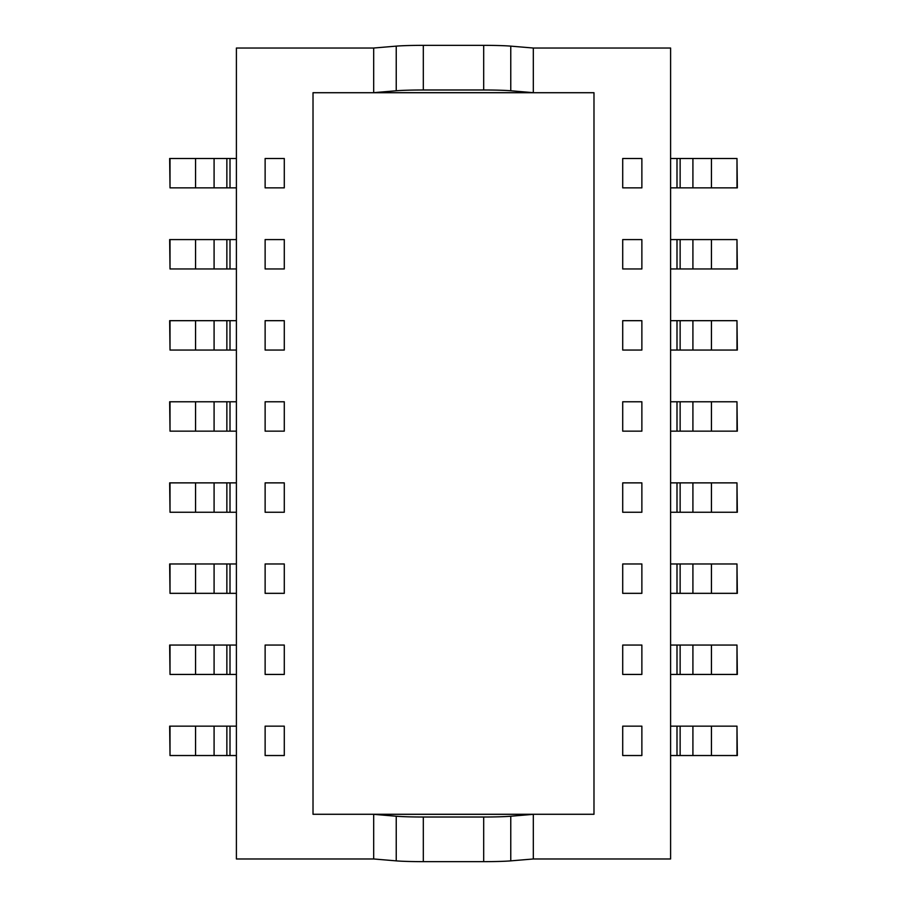 <?xml version="1.0" encoding="UTF-8"?>
<svg xmlns="http://www.w3.org/2000/svg" width="907" height="907" viewBox="0 0 907 907"><rect width="100%" height="100%" fill="white"/><g stroke="black" fill="none" stroke-linecap="round" stroke-linejoin="round"><path stroke-width="1.36" d="M313.017 92.718L593.983 92.718L593.983 814.282L313.017 814.282L313.017 92.718M533.316 48.026L510.766 46.132A31.926 1.667 0 0 0 483.692 45.35L423.308 45.35A31.926 1.667 0 0 0 396.234 46.132L373.684 48.026L236.398 48.026L236.398 858.974L373.684 858.974L396.234 860.868A31.926 1.667 0 0 0 423.308 861.65L483.692 861.65A31.926 1.667 0 0 0 510.766 860.868L533.316 858.974L670.602 858.974L670.602 48.026L533.316 48.026L533.316 92.661L373.684 92.661L396.234 90.768A31.926 1.667 0 0 1 423.308 89.986L483.692 89.986A31.926 1.667 0 0 1 510.766 90.768L533.316 92.661M533.316 814.339L373.684 814.339L396.234 816.232A31.926 1.667 0 0 0 423.308 817.014L483.692 817.014A31.926 1.667 0 0 0 510.766 816.232L533.316 814.339L533.316 858.974M373.684 814.339L373.684 858.974M373.684 48.026L373.684 92.661M170.017 726.156L170.017 755.531L169.654 726.156L236.398 726.156M170.017 755.531L236.398 755.531M284.288 726.156L265.127 726.156L265.127 755.531L284.288 755.531L284.288 726.156M170.017 645.058L170.017 674.434L169.654 645.058L236.398 645.058M170.017 674.434L236.398 674.434M284.288 645.058L265.127 645.058L265.127 674.434L284.288 674.434L284.288 645.058M170.017 563.973L170.017 593.337L169.654 563.973L236.398 563.973M170.017 593.337L236.398 593.337M284.288 563.973L265.127 563.973L265.127 593.337L284.288 593.337L284.288 563.973M170.017 482.875L170.017 512.251L169.654 482.875L236.398 482.875M170.017 512.251L236.398 512.251M284.288 482.875L265.127 482.875L265.127 512.251L284.288 512.251L284.288 482.875M170.017 401.778L170.017 431.154L169.654 401.778L236.398 401.778M170.017 431.154L236.398 431.154M284.288 401.778L265.127 401.778L265.127 431.154L284.288 431.154L284.288 401.778M170.017 320.681L170.017 350.057L169.654 320.681L236.398 320.681M170.017 350.057L236.398 350.057M284.288 320.681L265.127 320.681L265.127 350.057L284.288 350.057L284.288 320.681M170.017 239.584L170.017 268.96L169.654 239.584L236.398 239.584M170.017 268.96L236.398 268.96M284.288 239.584L265.127 239.584L265.127 268.96L284.288 268.96L284.288 239.584M170.017 158.487L170.017 187.862L169.654 158.487L236.398 158.487M170.017 187.862L236.398 187.862M284.288 158.487L265.127 158.487L265.127 187.862L284.288 187.862L284.288 158.487M736.983 755.531L736.983 726.156L737.346 755.531L670.602 755.531M736.983 726.156L670.602 726.156M622.712 755.531L641.873 755.531L641.873 726.156L622.712 726.156L622.712 755.531M736.983 674.434L736.983 645.058L737.346 674.434L670.602 674.434M736.983 645.058L670.602 645.058M622.712 674.434L641.873 674.434L641.873 645.058L622.712 645.058L622.712 674.434M736.983 593.337L736.983 563.973L737.346 593.337L670.602 593.337M736.983 563.973L670.602 563.973M622.712 593.337L641.873 593.337L641.873 563.973L622.712 563.973L622.712 593.337M736.983 512.251L736.983 482.875L737.346 512.251L670.602 512.251M736.983 482.875L670.602 482.875M622.712 512.251L641.873 512.251L641.873 482.875L622.712 482.875L622.712 512.251M736.983 431.154L736.983 401.778L737.346 431.154L670.602 431.154M736.983 401.778L670.602 401.778M622.712 431.154L641.873 431.154L641.873 401.778L622.712 401.778L622.712 431.154M736.983 350.057L736.983 320.681L737.346 350.057L670.602 350.057M736.983 320.681L670.602 320.681M622.712 350.057L641.873 350.057L641.873 320.681L622.712 320.681L622.712 350.057M736.983 268.96L736.983 239.584L737.346 268.96L670.602 268.96M736.983 239.584L670.602 239.584M622.712 268.96L641.873 268.96L641.873 239.584L622.712 239.584L622.712 268.96M736.983 187.862L736.983 158.487L737.346 187.862L670.602 187.862M736.983 158.487L670.602 158.487M622.712 187.862L641.873 187.862L641.873 158.487L622.712 158.487L622.712 187.862M423.308 817.014L423.308 861.65M396.234 816.232L396.234 860.868M510.766 816.232L510.766 860.868M483.692 817.014L483.692 861.65M483.692 45.35L483.692 89.986M510.766 46.132L510.766 90.768M396.234 46.132L396.234 90.768M423.308 45.35L423.308 89.986M195.561 726.156L195.561 755.531M230.004 726.156L230.004 755.531M226.863 726.156L226.863 755.531M214.086 726.156L214.086 755.531M195.561 645.058L195.561 674.434M230.004 645.058L230.004 674.434M226.863 645.058L226.863 674.434M214.086 645.058L214.086 674.434M195.561 563.973L195.561 593.337M230.004 563.973L230.004 593.337M226.863 563.973L226.863 593.337M214.086 563.973L214.086 593.337M195.561 482.875L195.561 512.251M230.004 482.875L230.004 512.251M226.863 482.875L226.863 512.251M214.086 482.875L214.086 512.251M195.561 401.778L195.561 431.154M230.004 401.778L230.004 431.154M226.863 401.778L226.863 431.154M214.086 401.778L214.086 431.154M195.561 320.681L195.561 350.057M230.004 320.681L230.004 350.057M226.863 320.681L226.863 350.057M214.086 320.681L214.086 350.057M195.561 239.584L195.561 268.96M230.004 239.584L230.004 268.96M226.863 239.584L226.863 268.96M214.086 239.584L214.086 268.96M195.561 158.487L195.561 187.862M230.004 158.487L230.004 187.862M226.863 158.487L226.863 187.862M214.086 158.487L214.086 187.862M711.439 755.531L711.439 726.156M676.996 755.531L676.996 726.156M680.137 755.531L680.137 726.156M692.914 755.531L692.914 726.156M711.439 674.434L711.439 645.058M676.996 674.434L676.996 645.058M680.137 674.434L680.137 645.058M692.914 674.434L692.914 645.058M711.439 593.337L711.439 563.973M676.996 593.337L676.996 563.973M680.137 593.337L680.137 563.973M692.914 593.337L692.914 563.973M711.439 512.251L711.439 482.875M676.996 512.251L676.996 482.875M680.137 512.251L680.137 482.875M692.914 512.251L692.914 482.875M711.439 431.154L711.439 401.778M676.996 431.154L676.996 401.778M680.137 431.154L680.137 401.778M692.914 431.154L692.914 401.778M711.439 350.057L711.439 320.681M676.996 350.057L676.996 320.681M680.137 350.057L680.137 320.681M692.914 350.057L692.914 320.681M711.439 268.96L711.439 239.584M676.996 268.96L676.996 239.584M680.137 268.96L680.137 239.584M692.914 268.96L692.914 239.584M711.439 187.862L711.439 158.487M676.996 187.862L676.996 158.487M680.137 187.862L680.137 158.487M692.914 187.862L692.914 158.487"/></g></svg>
